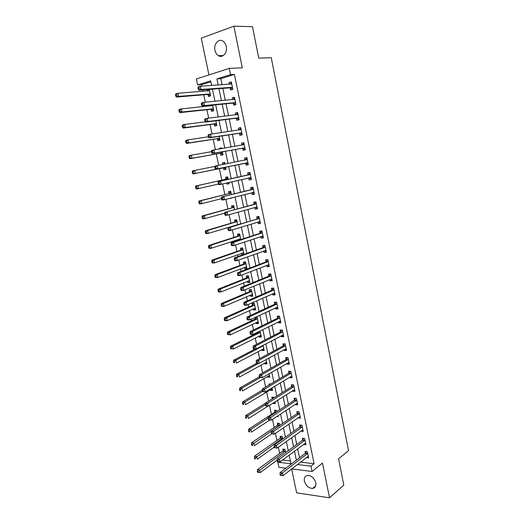 <?xml version="1.0" encoding="UTF-8"?>
<svg xmlns="http://www.w3.org/2000/svg" width="524" height="524" viewBox="0 0 524 524"><rect width="100%" height="100%" fill="white"/><g stroke="black" fill="none" stroke-linecap="round" stroke-linejoin="round"><path stroke-width="0.79" d="M214.964 50.343C215.521 52.813 216.661 54.594 218.384 55.682C222.608 58.511 227.717 52.603 226.25 46.426C225.706 43.996 224.593 42.228 222.916 41.121C218.6 38.141 213.464 44.206 214.964 50.343M304.398 481.176C305.905 485.84 308.649 488.257 312.638 488.42C315.199 487.87 316.241 485.971 315.769 482.728C314.289 478.104 311.577 475.681 307.634 475.451C304.988 475.975 303.913 477.881 304.398 481.176M210.877 81.777L201.602 84.678L197.659 84.94L196.389 78.947L229.243 68.389L230.527 74.624L216.903 78.901L218.174 85.026M291.639 468.973L296.649 492.874L329.524 497.8L343.803 485.145L338.57 458.854L348.526 450.64L271.268 57.751L258.751 58.112L252.489 26.665L233.861 26.2L201.249 38.18L208.952 74.906M285.868 468.194L278.925 467.323L277.838 462.214L290.997 463.792L289.183 455.14M278.486 461.736L277.838 462.214M201.602 84.678L201.917 86.152M202.709 89.892L203.011 91.314M203.744 94.792L205.31 102.187M206.076 105.802L206.194 106.359M206.908 109.732L208.683 118.123M210.052 124.574L212.037 133.954M213.176 139.332L215.371 149.687M216.281 154.004L218.678 165.315M219.373 168.59L221.829 180.191M222.621 183.937L224.881 194.62M225.883 199.356L227.92 208.965M229.126 214.67L230.933 223.217M232.348 229.892L233.94 237.398M234.621 240.627L234.817 241.551M235.551 245.016L236.92 251.487M237.621 254.788L237.981 256.511M238.734 260.042L239.887 265.498M240.601 268.864L241.132 271.373M241.892 274.982L242.835 279.423M243.562 282.855L244.256 286.143M245.036 289.824L245.769 293.276M246.509 296.767L247.367 300.828M248.16 304.575L248.684 307.038M249.437 310.594L250.452 315.415M251.265 319.234L251.579 320.727M252.345 324.343L253.524 329.917M254.35 333.808L254.461 334.338M255.24 338.013L256.577 344.334M258.116 351.604L259.609 358.658M260.978 365.117L262.622 372.898M263.821 378.557L265.622 387.053M266.651 391.913L268.602 401.122M269.493 405.34L271.406 414.386M272.467 419.383L274.176 427.46M275.421 433.348L276.927 440.468M278.362 447.227L279.665 453.398M282.613 460.033L290.401 460.943M285.659 452.638L284.958 449.291L282.777 449.061L283.124 450.732M282.796 439.02L282.246 436.394L280.065 436.191L280.419 437.874M279.914 425.324L279.515 423.418L277.334 423.248L277.687 424.938M276.757 416.554L278.087 416.646L277.91 415.787M277.019 411.543L276.77 410.377L274.589 410.24L274.949 411.936M273.076 403.067L273.155 403.441L275.336 403.565L274.982 401.869M274.098 397.683L274.013 397.257L271.832 397.153L272.192 398.856M270.266 389.725L270.391 390.315L272.572 390.413L272.035 387.858M270.653 384.046L269.054 383.987L269.244 384.891M267.463 376.442L267.607 377.116L269.788 377.182L269.067 373.769M264.646 363.086L264.81 363.846L266.985 363.872L266.087 359.588M261.817 349.652L261.993 350.491L264.175 350.491L263.087 345.323M258.967 336.139L259.164 337.07L261.338 337.037L260.068 330.978M258.083 331.954L258.168 332.354M256.098 322.548L256.315 323.563L258.496 323.498L257.12 316.974L256.007 317.013M255.031 317.472L255.312 318.821M253.223 308.885L253.452 309.985L255.627 309.887L254.251 303.324L252.07 303.442L252.444 305.217M250.321 295.136L250.57 296.329L252.751 296.198L251.363 289.595L249.182 289.746L249.562 291.527M247.407 281.309L247.675 282.593L249.85 282.423L248.455 275.788L246.28 275.971L246.66 277.766M244.472 267.404L244.76 268.773L246.935 268.576L245.533 261.895L243.359 262.111L243.739 263.919M243.955 254.389L242.592 247.931L240.424 248.179L240.804 249.994M242.907 254.762L241.833 254.88L241.525 253.413M240.837 239.573L239.638 233.874L237.464 234.163L237.85 235.99M238.558 239.344L238.754 240.261M237.7 224.672L236.665 219.746L234.497 220.067L234.883 221.901M234.549 209.672L233.671 205.526L231.503 205.886L231.896 207.733M229.912 198.327L232.047 197.777M231.372 194.574L230.665 191.227L228.497 191.62L228.89 193.48M226.682 183.007L226.925 184.166L229.093 183.754L228.831 182.516M228.176 179.391L227.639 176.843L225.471 177.269L225.864 179.143M223.493 167.896L223.892 169.776L226.06 169.324L225.608 167.169M224.953 164.071L224.593 162.368L222.425 162.84L222.779 164.503M220.44 153.408L220.84 155.3L223.008 154.809L222.373 151.809M221.698 148.593L221.534 147.814L219.366 148.318L219.504 148.973M217.368 138.834L217.768 140.733L219.936 140.209L219.124 136.358M214.277 124.175L214.676 126.088L216.844 125.524L215.849 120.802M211.165 109.424L211.572 111.35L213.733 110.747L212.561 105.154M210.314 105.376L210.432 105.927M208.041 94.589L208.447 96.521L210.609 95.879L209.246 89.401M206.98 89.571L207.281 90.98M300.501 462.122L314.099 463.707L234.411 74.415L220.814 78.672L222.078 84.75M222.824 88.379L225.3 100.294M226.027 103.798L228.51 115.732M229.211 119.118L231.693 131.079M232.368 134.347L234.857 146.334M235.512 149.484L238.007 161.49M238.636 164.523L241.119 176.496M241.754 179.555L244.21 191.371M244.859 194.509L247.282 206.161M247.944 209.371L250.328 220.859M251.016 224.141L253.361 235.466M254.061 238.826L256.38 249.987M257.088 253.419L259.373 264.423M260.101 267.921L262.354 278.768M263.094 282.344L265.314 293.027M266.068 296.676L268.255 307.208M269.028 310.922L271.183 321.304M271.969 325.083L274.091 335.308M274.89 339.159L276.98 349.239M277.792 353.15L279.855 363.086M280.681 367.062L282.711 376.848M283.556 380.889L285.554 390.531M286.405 394.637L288.377 404.135M289.241 408.301L291.187 417.661M292.065 421.886L293.977 431.108M294.868 435.398L296.754 444.476M297.658 448.826L299.512 457.766M306.337 457.603L308.643 457.956L307.346 451.642L305.06 451.4L305.413 453.109M303.612 444.385L305.937 444.791L304.634 438.444L302.348 438.234L302.702 439.95M300.874 431.095L303.213 431.547L301.903 425.167L299.617 424.984L299.97 426.713M298.117 417.72L300.475 418.231L299.158 411.812L296.872 411.668L297.226 413.403M295.346 404.273L295.438 404.705L297.724 404.836L296.394 398.378L294.108 398.266L294.468 400.015M292.556 390.74L292.667 391.271L294.953 391.363L293.617 384.871L291.331 384.786L291.691 386.548M289.752 377.136L289.877 377.752L292.169 377.817L290.827 371.287L288.534 371.234L288.901 373.003M286.929 363.453L287.08 364.154L289.366 364.187L288.01 357.617L285.724 357.604L286.091 359.379M284.093 349.685L284.257 350.477L286.543 350.477L285.187 343.868L282.901 343.888L283.268 345.676M281.244 335.838L281.421 336.729L283.713 336.69L282.344 330.041L280.058 330.094L280.425 331.895M278.368 321.906L278.572 322.889L280.857 322.823L279.482 316.136L277.196 316.221L277.569 318.029M275.48 307.896L275.703 308.977L277.989 308.872L276.607 302.145L274.321 302.263L274.694 304.084M272.578 293.8L272.821 294.979L275.107 294.835L273.711 288.069L271.425 288.226L271.805 290.06M269.657 279.626L269.919 280.897L272.198 280.72L270.803 273.914L268.517 274.104L268.897 275.952M266.716 265.36L266.998 266.729L269.284 266.519L267.875 259.675L265.589 259.904L265.969 261.758M263.755 251.016L264.063 252.483L266.343 252.234L264.928 245.35L262.642 245.612L263.028 247.479M260.782 236.579L261.109 238.151L263.389 237.863L261.967 230.94L259.681 231.235L260.068 233.114M257.788 222.058L258.136 223.728L260.415 223.407L258.98 216.438L256.701 216.779L257.088 218.665M254.782 207.452L255.142 209.22L257.428 208.866L255.987 201.851L253.701 202.231L254.094 204.124M251.749 192.753L252.136 194.627L254.415 194.234L252.968 187.179L250.688 187.592L251.081 189.505M248.717 178.029L249.11 179.948L251.389 179.516L249.928 172.416L247.649 172.868L248.048 174.793M245.671 163.252L246.064 165.178L248.343 164.706L246.876 157.567L244.597 158.058L244.996 159.99M242.605 148.377L243.005 150.316L245.284 149.805L243.804 142.62L241.525 143.15L241.924 145.096M239.52 133.417L239.92 135.369L242.199 134.819L240.713 127.587L238.433 128.157L238.826 130.037M236.416 118.365L236.822 120.323L239.101 119.734L237.601 112.463L235.328 113.073L235.695 114.867M233.298 103.215L233.704 105.193L235.977 104.558L234.477 97.241L232.198 97.896L232.551 99.606M230.154 87.98L230.567 89.964L232.839 89.29L231.326 81.927L229.054 82.622L229.388 84.246M229.243 68.389L242.304 67.819L233.861 26.2M234.411 74.415L230.527 74.624M314.099 463.707L310.987 466.19L312.075 471.476L291.704 468.921M329.524 497.8L322.476 463.065L312.075 471.476M211.657 85.478L210.687 80.853L197.659 84.94M288.259 450.725L286.327 441.516M285.416 437.167L283.451 427.82M282.554 423.53L280.563 414.039M279.678 409.814L277.654 400.172M276.783 396.013L274.733 386.227M273.869 382.127L271.786 372.197M270.941 368.162L268.825 358.082M267.993 354.113L265.851 343.882M265.033 339.978L262.852 329.596M262.046 325.758L259.839 315.219M259.046 311.452L256.806 300.763M256.033 297.062L253.754 286.209M252.994 282.58L250.682 271.576M249.941 268.013L247.597 256.845M246.863 253.361L244.485 242.023M243.771 238.61L241.361 227.115M240.66 223.774L238.217 212.109M237.529 208.847L235.047 197.017M234.379 193.828L231.863 181.821M231.208 178.71L228.661 166.553M228.012 163.468L225.451 151.266M224.783 148.063L222.228 135.886M221.534 132.565L218.98 120.409M218.259 116.97L215.718 104.833M214.971 101.27L212.43 89.159M297.35 464.552L310.987 466.19M218.934 88.667L221.436 100.66M222.169 104.184L224.672 116.197M225.386 119.603L227.888 131.635M228.575 134.923L231.091 146.982M231.746 150.152L234.267 162.23M234.903 165.283L237.411 177.322M238.053 180.407L240.529 192.288M241.191 195.445L243.627 207.163M244.302 210.399L246.712 221.947M247.4 225.255L249.771 236.645M250.479 240.025L252.817 251.251M253.537 254.703L255.843 265.766M256.577 269.29L258.849 280.196M259.596 283.792L261.836 294.54M262.603 298.202L264.81 308.8M265.589 312.527L267.764 322.967M268.557 326.773L270.698 337.056M271.504 340.928L273.62 351.06M274.438 354.997L276.521 364.986M277.353 368.981L279.403 378.826M280.248 382.887L282.272 392.581M283.13 396.707L285.122 406.257M285.993 410.449L287.958 419.855M288.842 424.106L290.774 433.374M291.672 437.691L293.571 446.815M294.481 451.19L296.355 460.177M220.814 78.672L216.903 78.901M308.23 456.247L306.357 457.701M221.56 147.945L219.366 148.318M224.606 162.414L222.425 162.84M229.08 183.669L226.925 184.166M232.08 197.928L229.944 198.478M243.902 254.147L241.833 254.88M246.817 267.993L244.76 268.773M249.712 281.768L247.675 282.593M252.594 295.457L250.57 296.329M255.457 309.075L253.452 309.985M258.306 322.607L256.315 323.563M261.135 336.067L259.164 337.07M263.952 349.456L261.993 350.491M266.755 362.759L264.81 363.846M269.539 375.996L267.607 377.116M272.303 389.155L270.391 390.315M275.061 402.236L273.155 403.441M305.597 443.114L303.651 444.562M302.885 429.949L300.927 431.357M300.16 416.704L298.189 418.067M297.422 403.388L295.438 404.705M294.671 389.994L292.667 391.271M291.901 376.527L289.877 377.752M289.117 362.975L287.08 364.154M286.314 349.351L284.257 350.477M283.497 335.642L281.421 336.729M280.661 321.854L278.572 322.889M277.805 307.988L275.703 308.977M274.936 294.036L272.821 294.979M272.054 280.006L269.919 280.897M269.153 265.891L266.998 266.729M266.231 251.69L264.063 252.483M263.297 237.411L261.109 238.151M260.343 223.041L258.136 223.728M257.369 208.591L255.142 209.22M254.382 194.05L252.136 194.627M251.369 179.424L249.11 179.948M246.889 157.613L244.597 158.058M243.837 142.764L241.525 143.15M240.765 127.83L238.433 128.157M237.673 112.798L235.328 113.073M234.562 97.68L232.198 97.896M231.438 82.465L229.054 82.622M307.411 453.725L305.125 453.483L280.071 472.622L282.403 472.923L307.699 453.358M280.982 474.338L280.052 474.22L280.281 475.314L281.218 475.438L280.982 474.338L282.403 472.923L282.986 475.668L308.295 456.247M305.125 453.483L306.35 451.537M280.071 472.622L280.052 474.22M281.218 475.438L282.986 475.668M284.087 449.199L282.836 451.092L257.382 469.655L259.603 469.943L260.179 472.622L277.137 460.111M285.311 450.961L258.201 471.325L257.317 471.207L257.546 472.275L258.437 472.393L258.201 471.325M260.179 472.622L258.437 472.393M257.317 471.207L257.382 469.655M304.699 440.527L302.413 440.311L277.157 458.9L279.488 459.168L304.988 440.167M278.061 460.576L279.488 459.168L280.071 461.926L277.36 461.572L278.296 461.683L278.061 460.576L277.131 460.472L277.36 461.572M305.584 443.068L280.071 461.926L278.296 461.683M302.413 440.311L303.678 438.352M277.157 458.9L277.131 460.472M301.968 427.256L299.682 427.073L274.222 445.092L276.554 445.328L302.256 426.896M275.12 446.736L276.554 445.328L277.137 448.105L274.425 447.745L275.355 447.843L275.12 446.736L274.19 446.638L274.425 447.745M302.859 429.818L277.137 448.105L275.355 447.843M299.682 427.073L300.986 425.095M274.222 445.092L274.19 446.638M299.224 413.901L296.931 413.75L271.268 431.2L273.6 431.403L299.512 413.554M272.166 432.804L273.6 431.403L274.19 434.2L271.465 433.839L272.401 433.924L272.166 432.804L271.229 432.726L271.465 433.839M300.121 416.495L274.19 434.2L272.401 433.924M296.931 413.75L298.28 411.753M271.268 431.2L271.229 432.726M281.408 436.315L280.124 438.221L254.468 456.26L256.688 456.515L257.271 459.207L274.288 447.103M282.6 438.077L255.286 457.891L254.395 457.786L254.631 458.86L255.516 458.965L255.286 457.891M255.516 458.965L254.631 458.86M254.395 457.786L254.468 456.26M278.722 423.359L277.392 425.285L251.54 442.78L253.76 443.009L254.35 445.714L271.609 433.892M279.868 425.115L252.352 444.378L251.461 444.286L251.697 445.367L252.588 445.466L252.352 444.378M252.588 445.466L251.697 445.367M251.461 444.286L251.54 442.78M276.017 410.331L274.648 412.277L248.599 429.228L250.813 429.425L251.402 432.143L269.703 420.091M268.275 418.008L250.813 429.425L249.398 430.787L248.507 430.708L248.749 431.796L249.634 431.881L249.398 430.787M249.634 431.881L248.749 431.796M248.507 430.708L248.599 429.228M296.682 400.238L294.396 400.12L296.46 400.474L294.174 400.356L268.301 417.228L270.633 417.399L296.754 400.133M269.185 418.794L270.633 417.399L271.222 420.209L268.491 419.848L269.428 419.921L269.185 418.794L268.255 418.728L268.491 419.848M297.363 403.087L271.222 420.209L269.428 419.921M294.396 400.12L295.562 398.338M268.301 417.228L268.255 418.728M265.308 403.303L245.632 415.598L247.852 415.755L248.442 418.493L268.013 406.12M273.305 397.225L272.166 398.895M265.295 404.81L247.852 415.755L246.424 417.117L245.54 417.052L245.776 418.145L246.666 418.211L246.424 417.117M246.666 418.211L245.776 418.145M245.54 417.052L245.632 415.598M293.682 386.974L291.409 386.869L265.314 403.172L267.64 403.303L293.977 386.633M266.192 404.698L267.64 403.303L268.242 406.133L265.498 405.773L266.434 405.825L266.192 404.698L265.262 404.639L265.498 405.773M294.593 389.607L268.242 406.133L266.434 405.825M293.702 386.961L291.409 386.869L292.831 384.845M265.314 403.172L265.262 404.639M291.475 376.094L291.816 376.108M290.886 373.389L288.6 373.33L262.308 389.031L264.633 389.129L291.187 373.055M263.179 390.511L264.633 389.129L265.236 391.972L262.491 391.611L263.421 391.651L263.179 390.511L262.249 390.472L262.491 391.611M291.803 376.049L265.236 391.972L263.421 391.651M288.6 373.33L290.086 371.267M262.308 389.031L262.249 390.472M288.534 362.523L289.025 362.549M288.076 359.726L285.79 359.706L259.282 374.804L261.614 374.863L288.377 359.399M260.146 376.245L261.614 374.863L262.216 377.725L259.459 377.359L260.395 377.391L260.146 376.245L259.216 376.219L259.459 377.359M288.999 362.405L262.216 377.725L260.395 377.391M285.79 359.706L287.329 357.61M259.282 374.804L259.216 376.219M285.58 348.866L286.222 348.912M285.252 345.984L282.96 345.997L256.243 360.486L258.568 360.512L285.554 345.663M257.101 361.887L258.568 360.512L259.177 363.387L256.852 363.355L256.413 363.027L257.343 363.04L257.101 361.887L256.171 361.874L256.413 363.027M286.176 348.689L259.177 363.387L257.343 363.04M282.96 345.997L284.558 343.875M256.243 360.486L256.171 361.874M282.606 335.124L283.399 335.19M282.41 332.157L280.117 332.203L253.177 346.082L255.509 346.069L282.711 331.849M254.029 347.438L255.509 346.069L256.118 348.964L253.793 348.971L253.347 348.604L254.278 348.598L254.029 347.438L253.099 347.445L253.347 348.604M283.34 334.888L256.118 348.964L254.278 348.598M280.117 332.203L281.774 330.055M253.177 346.082L253.099 347.445M262.262 390.138L242.651 401.882L244.872 402.006L245.468 404.764L272.205 388.69M262.452 391.435L244.872 402.006L243.437 403.362L242.553 403.31L242.795 404.417L243.68 404.469L243.437 403.362M243.68 404.469L242.795 404.417M242.553 403.31L242.651 401.882M269.434 375.512L269.094 375.498M259.341 376.802L239.658 388.088L241.872 388.179L242.468 390.95L269.421 375.453M260.146 377.66L241.872 388.179L240.437 389.529L239.547 389.489L239.789 390.603L240.673 390.642L240.437 389.529M240.673 390.642L239.789 390.603M239.547 389.489L239.658 388.088M266.651 362.274L266.166 362.241M256.688 363.237L236.638 374.208L238.852 374.267L239.455 377.057L266.624 362.136M258.666 363.381L238.852 374.267L237.411 375.616L236.527 375.59L236.769 376.704L237.654 376.73L237.411 375.616M237.654 376.73L236.769 376.704M236.527 375.59L236.638 374.208M263.847 348.958L263.218 348.905M255.227 348.964L233.606 360.25L235.82 360.27L236.429 363.08L263.801 348.748M263.186 345.794L235.82 360.27L234.372 361.612L233.488 361.606L233.73 362.726L234.614 362.739L234.372 361.612M234.614 362.739L233.73 362.726M233.488 361.606L233.606 360.25M261.031 335.57L260.258 335.491M258.705 331.646L257.854 332.655L230.553 346.207L232.767 346.194L233.377 349.017L260.972 335.275M260.349 332.308L232.767 346.194L231.313 347.53L230.429 347.536L230.671 348.663L231.556 348.656L231.313 347.53M231.556 348.656L233.377 349.017L230.671 348.663M230.429 347.536L230.553 346.207M279.613 321.291L280.563 321.395M279.547 318.251L277.262 318.337L250.099 331.594L252.424 331.541L279.855 317.95M250.944 332.904L252.424 331.541L253.046 334.456L250.721 334.495L250.262 334.089L251.193 334.07L250.944 332.904L250.013 332.923L250.262 334.089M280.484 321.009L253.046 334.456L251.193 334.07M277.262 318.337L278.984 316.155M250.099 331.594L250.013 332.923M258.201 322.103L257.277 321.991M256.753 316.987L254.998 319.116L227.482 332.078L229.695 332.033L230.311 334.869L258.122 321.729M257.494 318.743L229.695 332.033L228.235 333.362L227.351 333.382L227.599 334.515L228.484 334.495L228.235 333.362M228.484 334.495L230.311 334.869L227.599 334.515M227.351 333.382L227.482 332.078M276.6 307.372L277.713 307.516M276.672 304.267L274.386 304.385L247.001 317.007L249.326 316.922L276.98 303.972M247.839 318.278L249.326 316.922L249.948 319.85L247.623 319.935L247.158 319.483L248.088 319.45L247.839 318.278L246.909 318.317L247.158 319.483M277.615 307.051L249.948 319.85L248.088 319.45M274.386 304.385L276.174 302.171M247.001 317.007L246.909 318.317M255.352 308.564L254.271 308.407M253.95 303.337L252.129 305.505L224.396 317.865L226.604 317.78L227.226 320.642L255.254 308.112M254.625 305.106L226.604 317.78L225.137 319.109L224.252 319.142L224.501 320.282L225.386 320.249L225.137 319.109M225.386 320.249L227.226 320.642L225.012 320.714L224.501 320.282M224.252 319.142L224.396 317.865M273.567 293.368L274.838 293.551M273.777 290.198L271.491 290.348L243.883 302.335L246.208 302.21L274.091 289.91M244.715 303.566L246.208 302.21L246.837 305.158L244.512 305.282L244.033 304.791L244.963 304.745L244.715 303.566L243.784 303.612L244.033 304.791M274.727 293.008L246.837 305.158L244.963 304.745M271.491 290.348L273.358 288.095M243.883 302.335L243.784 303.612M252.483 294.94L251.251 294.737M251.14 289.608L249.241 291.816L221.285 303.566L223.499 303.448L224.121 306.324L252.372 294.409M251.736 291.383L223.499 303.448L222.025 304.765L221.141 304.817L221.39 305.964L222.274 305.918L222.025 304.765M222.274 305.918L224.121 306.324L221.914 306.435L221.39 305.964M221.141 304.817L221.285 303.566M270.515 279.266L271.949 279.508M270.862 276.043L268.576 276.233L240.745 287.578L243.071 287.407L271.183 275.762M241.571 288.757L243.071 287.407L243.699 290.375L241.374 290.538L240.889 290.008L241.819 289.942L241.571 288.757L240.64 288.822L240.889 290.008M271.825 278.879L243.699 290.375L241.819 289.942M268.576 276.233L270.535 273.941M240.745 287.578L240.64 288.822M249.601 281.244L248.219 280.982M248.324 275.801L246.339 278.041L218.161 289.183L220.368 289.025L220.997 291.92L249.476 280.628M248.834 277.589L220.368 289.025L218.888 290.342L218.004 290.401L218.259 291.56L219.143 291.495L218.888 290.342M219.143 291.495L220.997 291.92L218.79 292.065L218.259 291.56M218.004 290.401L218.161 289.183M267.45 265.079L269.048 265.386M267.934 261.81L265.648 262.026L237.588 272.722L239.913 272.519L268.255 261.535M238.4 273.856L239.913 272.519L240.549 275.5L238.224 275.696L237.726 275.133L238.656 275.054L238.4 273.856L237.47 273.941L237.726 275.133M268.897 264.666L240.549 275.5L238.656 275.054M265.648 262.026L267.659 259.734M237.588 272.722L237.47 273.941M245.533 261.908L243.418 264.188L215.017 274.714L217.224 274.517L217.853 277.425L246.555 266.768M246.706 267.463L245.16 267.142M245.913 263.71L217.224 274.517L215.737 275.827L214.853 275.899L215.109 277.065L215.986 276.993L215.737 275.827M215.986 276.993L217.853 277.425L215.646 277.615L215.109 277.065M214.853 275.899L215.017 274.714M264.358 250.799L266.127 251.173M264.987 247.485L262.707 247.741L234.411 257.775L236.737 257.526L265.314 247.217M235.217 258.863L236.737 257.526L237.372 260.533L235.053 260.769L234.542 260.159L235.472 260.068L235.217 258.863L234.287 258.961L234.542 260.159M265.963 250.374L237.372 260.533L235.472 260.068M262.707 247.741L264.731 245.494M234.411 257.775L234.287 258.961M242.612 248.022L240.477 250.256L211.853 260.153L214.054 259.917L214.689 262.845L243.627 252.823M243.791 253.609L242.081 253.216M242.979 249.752L214.054 259.917L212.567 261.221L211.683 261.312L211.938 262.485L212.816 262.393L212.567 261.221M212.816 262.393L214.689 262.845L212.489 263.068L211.938 262.485M211.683 261.312L211.853 260.153M261.247 236.422L263.186 236.881M262.026 233.075L259.74 233.37L231.215 242.73L233.54 242.448L262.354 232.82M232.014 243.778L233.54 242.448L234.176 245.474L231.857 245.749L231.339 245.101L232.27 244.99L232.014 243.778L231.084 243.889L231.339 245.101M263.002 235.99L234.176 245.474L232.27 244.99M259.74 233.37L261.784 231.169M231.215 242.73L231.084 243.889M258.116 221.96L260.232 222.504M259.046 218.58L227.999 227.599L230.318 227.272L259.373 218.331M228.792 228.595L230.318 227.272L230.966 230.311L228.647 230.632L228.117 229.938L229.047 229.813L228.792 228.595L227.861 228.726L228.117 229.938M260.028 221.521L230.966 230.311L229.047 229.813M256.76 218.914L258.823 216.759M227.999 227.599L227.861 228.726M254.965 207.399L257.258 208.035M256.046 204L224.763 212.364L256.374 203.757M225.543 213.314L227.082 211.997L227.73 215.063L225.412 215.423L224.875 214.683L225.805 214.539L225.543 213.314L224.619 213.464L224.875 214.683M257.035 206.967L227.73 215.063L225.805 214.539M253.76 204.373L255.843 202.264M224.763 212.364L224.619 213.464M251.795 192.74L254.264 193.48M253.027 189.328L221.508 197.037L253.361 189.092M222.281 197.941L223.827 196.631L224.475 199.709L222.163 200.116L221.613 199.336L222.543 199.172L222.281 197.941L221.351 198.105L221.613 199.336M254.022 192.321L224.475 199.709L222.543 199.172M250.747 189.74L252.843 187.677M221.508 197.037L221.351 198.105M250.996 177.59L248.599 177.99L251.251 178.841M249.994 174.571L218.226 181.612L250.328 174.341M218.993 182.47L220.545 181.166L221.2 184.265L218.888 184.71L218.331 183.885L219.255 183.708L218.993 182.47L218.069 182.647L218.331 183.885M250.891 177.551L221.2 184.265L219.255 183.708M247.708 175.016L249.824 173.005M218.226 181.612L218.069 182.647M248.003 164.163L245.271 163.18L215.593 169.206L217.905 168.721L217.244 165.597L247.276 159.506M244.826 160.141L247.007 158.202M247.95 162.774L217.905 168.721L215.953 168.145L215.685 166.894L214.761 167.09L215.023 168.342L215.953 168.145M214.761 167.09L214.932 166.095L217.244 165.597L215.685 166.894M215.023 168.342L215.593 169.206M244.957 149.347L242.199 148.299L212.279 153.604L214.591 153.073L213.923 149.936L244.204 144.572M241.905 145.122L243.955 143.347M244.885 147.86L214.591 153.073L212.626 152.477L212.358 151.22L211.434 151.436L211.696 152.694L212.626 152.477M211.434 151.436L211.611 150.473L213.923 149.936L212.358 151.22M211.696 152.694L212.279 153.604M241.892 134.445L239.114 133.325L208.938 137.904L211.251 137.327L210.583 134.17L241.119 129.552M238.944 130.018L240.883 128.406M241.8 132.86L211.251 137.327L209.273 136.718L209.004 135.447L208.08 135.683L208.349 136.947L209.273 136.718M208.08 135.683L208.27 134.747L210.583 134.17L209.004 135.447M208.349 136.947L208.938 137.904M238.806 119.452L236.01 118.26L205.578 122.099L207.89 121.483L207.216 118.3L238.007 114.435M235.97 114.835L237.791 113.367M238.695 117.762L207.89 121.483L205.906 120.848L205.637 119.577L204.714 119.826L204.982 121.096L205.906 120.848M204.714 119.826L204.91 118.928L207.216 118.3L205.637 119.577M204.982 121.096L205.578 122.099M232.977 99.56L234.68 98.243M201.321 103.863L201.589 105.147L202.513 104.879L202.244 103.601L201.321 103.863L201.524 102.999L203.829 102.331L234.883 99.226M202.244 103.601L203.829 102.331L204.511 105.534L202.198 106.195L232.885 103.104L235.708 104.368M235.571 102.58L204.511 105.534L202.513 104.879M201.589 105.147L202.198 106.195M229.964 84.207L231.549 83.021M197.902 87.803L198.177 89.093L199.1 88.811L198.825 87.521L197.902 87.803L198.118 86.977L200.423 86.257L231.739 83.925M198.825 87.521L200.423 86.257L201.105 89.48L198.799 90.187L229.735 87.855L232.584 89.185M232.427 87.298L201.105 89.48L199.1 88.811M198.177 89.093L198.799 90.187M239.599 234.084L237.523 236.245L208.67 245.501L210.871 245.232L211.513 248.179L240.673 238.8M238.99 239.206L240.634 239.645M240.025 235.708L210.871 245.232L209.371 246.529L208.493 246.634L208.749 247.813L209.626 247.708L209.371 246.529M209.626 247.708L211.513 248.179L209.305 248.442L208.749 247.813M208.493 246.634L208.67 245.501M236.638 220.034L234.549 222.15L205.467 230.763L207.668 230.455L208.31 233.416L237.654 224.685M237.051 221.587L207.668 230.455L206.161 231.746L205.284 231.87L205.539 233.056L206.417 232.931L206.161 231.746M206.417 232.931L208.31 233.416L206.109 233.717L205.539 233.056M205.284 231.87L205.467 230.763M233.75 205.88L231.556 207.976L202.244 215.934L204.445 215.587L205.087 218.567L224.658 213.15M234.064 207.38L204.445 215.587L202.932 216.871L202.048 217.008L202.31 218.2L203.188 218.063L202.932 216.871M203.188 218.063L205.087 218.567L202.893 218.908L202.31 218.2M202.048 217.008L202.244 215.934M230.757 191.666L228.549 193.71L199.002 201.013L201.196 200.627L201.851 203.626L221.475 198.675M231.058 193.094L201.196 200.627L198.799 202.061L199.061 203.26L199.939 203.109L199.677 201.904M199.939 203.109L201.851 203.626L199.651 204.006L199.061 203.26M198.799 202.061L199.002 201.013M227.665 177.387L225.523 179.365L195.74 186L197.934 185.575L198.589 188.594L218.456 184.068M228.955 183.105L227.816 182.752M228.032 178.717L197.934 185.575L195.531 187.016L195.793 188.221L196.67 188.057L196.408 186.845M196.67 188.057L198.589 188.594L196.395 189.013L195.793 188.221M195.531 187.016L195.74 186M224.724 162.99L223.132 164.431M214.873 166.416L194.653 170.424L195.308 173.464L193.114 173.922L223.093 167.831L225.857 168.767M193.382 172.907L193.12 171.695L192.236 171.879L192.504 173.097L195.308 173.464L225.661 167.444M192.236 171.879L192.459 170.896L194.653 170.424L193.12 171.695M193.114 173.922L192.504 173.097M211.486 151.678L191.345 155.189L192.007 158.241L189.812 158.746L220.034 153.335L222.818 154.338M190.068 157.672L189.806 156.447L188.928 156.65L189.19 157.875L192.007 158.241L222.608 152.916M188.928 156.65L189.151 155.7L191.345 155.189L189.806 156.447M189.812 158.746L189.19 157.875M208.323 136.81L188.018 139.849L188.686 142.928L186.498 143.471L216.956 138.749L219.766 139.816M186.741 142.332L186.472 141.107L185.594 141.323L185.863 142.554L186.741 142.332L188.686 142.928L219.53 138.303M185.594 141.323L185.83 140.406L188.018 139.849L186.472 141.107M186.498 143.471L185.863 142.554M205.408 121.81L184.677 124.417L185.345 127.515L183.158 128.098L213.864 124.077L216.687 125.21M183.387 126.906L183.118 125.662L182.241 125.904L182.509 127.142L183.387 126.906L185.345 127.515L216.438 123.605M182.241 125.904L182.483 125.013L184.677 124.417L183.118 125.662M183.158 128.098L182.509 127.142M212.646 105.553L181.304 108.887L181.979 112.005L179.791 112.634L210.746 109.32L213.602 110.518M211.598 105.252L210.818 105.887M180.014 111.376L179.745 110.132L178.867 110.381L179.143 111.625L180.014 111.376L181.979 112.005L213.327 108.815M178.867 110.381L179.116 109.529L181.304 108.887L179.745 110.132M179.791 112.634L179.143 111.625M209.325 89.781L207.818 90.94M209.508 90.659L177.918 93.259L178.599 96.396L176.411 97.064L207.615 94.471L210.491 95.741M176.621 95.748L176.346 94.497L175.475 94.765L175.743 96.016L176.621 95.748L178.599 96.396L210.203 93.94M175.475 94.765L175.73 93.94L177.918 93.259L176.346 94.497M176.411 97.064L175.743 96.016M307.634 453.47L305.341 453.227M283.058 450.843L285.239 451.072M282.836 451.092L285.017 451.321M304.916 440.278L302.63 440.062M302.191 427.008L299.905 426.824M299.446 413.665L297.16 413.515M280.347 437.979L282.528 438.182M280.124 438.221L282.305 438.431M277.615 425.049L279.796 425.219M277.392 425.285L279.574 425.462M274.877 412.041L276.128 412.126M274.648 412.277L275.781 412.349M293.912 386.738L291.619 386.653M291.115 373.16L288.829 373.108M288.305 359.503L286.019 359.484M285.482 345.768L283.196 345.781M282.639 331.947L280.353 331.993M261.987 345.899L263.107 345.892M261.587 346.109L262.871 346.102M258.096 332.452L260.271 332.406M257.854 332.655L260.035 332.609M279.783 318.048L277.497 318.127M255.24 318.919L257.415 318.841M254.998 319.116L257.179 319.044M276.908 304.071L274.622 304.182M252.372 305.309L254.546 305.197M252.129 305.505L254.304 305.394M274.013 290.001L271.733 290.152M249.483 291.626L251.658 291.482M249.241 291.816L251.415 291.672M271.104 275.853L268.819 276.043M246.581 277.858L248.756 277.681M246.339 278.041L248.514 277.864M268.177 261.627L265.897 261.849M243.66 264.011L245.835 263.801M243.418 264.188L245.592 263.978M265.858 250.348L265.504 250.38M265.236 247.308L262.95 247.564M240.726 250.086L242.9 249.837M240.477 250.256L242.651 250.013M243.162 252.837L243.522 252.797M262.904 235.957L262.472 236.016M262.275 232.905L259.989 233.2M259.924 221.488L259.387 221.567M259.295 218.416L257.009 218.75M256.93 206.934L256.203 207.046M256.295 203.843L254.016 204.209M253.917 192.288L252.797 192.485M253.282 189.177L251.003 189.583L253.269 189.19M250.249 174.427L247.97 174.872M247.839 162.728L245.559 163.206M247.551 162.702L245.271 163.18M247.197 159.584L244.918 160.069M244.774 147.814L242.494 148.331M244.479 147.781L242.199 148.299M244.125 144.65L242.599 145.004M241.688 132.814L239.409 133.371M241.394 132.768L239.114 133.325M241.033 129.625L240.156 129.841M238.584 117.717L236.311 118.313M238.282 117.664L236.01 118.26M237.929 114.507L237.307 114.671M235.459 102.527L233.187 103.163M235.158 102.468L232.885 103.104M234.798 99.298L234.326 99.436M232.315 87.239L230.043 87.921M232.014 87.174L229.735 87.855M231.654 83.997L231.267 84.115M237.772 236.075L239.946 235.793M237.523 236.245L239.691 235.964M240.136 238.826L240.575 238.774M234.804 221.986L236.972 221.672M234.549 222.15L236.717 221.835M237.058 224.744L237.601 224.665M231.811 207.818L233.986 207.465M231.556 207.976L233.73 207.622M228.805 193.559L230.979 193.173M228.549 193.71L230.717 193.323M225.785 179.221L227.953 178.795M225.523 179.365L227.691 178.939M223.093 167.831L225.261 167.379M223.388 167.857L225.556 167.405M220.034 153.335L222.202 152.838M220.329 153.368L222.497 152.877M216.956 138.749L219.124 138.218M217.257 138.788L219.425 138.257M213.864 124.077L216.026 123.507M214.165 124.123L216.333 123.559M212.076 105.763L212.561 105.625M210.746 109.32L212.914 108.71M211.054 109.372L213.216 108.769M209.03 90.849L209.423 90.731M207.615 94.471L209.777 93.822M207.93 94.536L210.091 93.888M218.384 55.682L223.296 55.577M312.638 488.42L315.664 485.879M290.925 373.363L288.632 373.311M288.128 359.693L285.842 359.674M285.318 345.938L283.032 345.951M282.488 332.105L280.202 332.151M261.666 346.069L262.943 346.063M257.939 332.602L260.12 332.557M279.646 318.192L277.36 318.271M255.103 319.057L257.277 318.978M276.783 304.195L274.497 304.306M252.247 305.433L254.422 305.322M273.908 290.113L271.622 290.263M249.378 291.73L251.553 291.586M271.013 275.952L268.727 276.141M246.49 277.949L248.664 277.772M268.098 261.705L265.819 261.928M243.581 264.089L245.756 263.88M265.17 247.374L262.884 247.636M240.66 250.151L242.835 249.902M262.223 232.957L259.937 233.252M259.256 218.456L256.976 218.79M256.269 203.869L253.989 204.236M237.719 236.127L239.894 235.846M234.765 222.025L236.933 221.711M231.785 207.845L233.959 207.491M228.798 193.572L230.966 193.186"/></g></svg>
